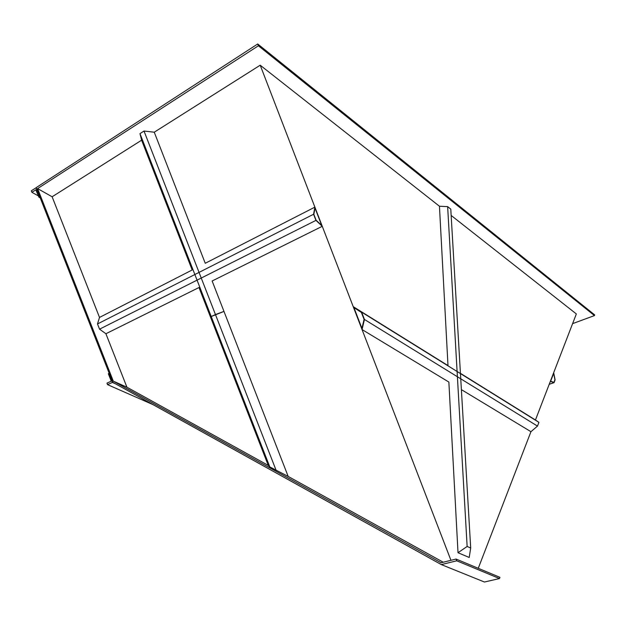 <?xml version="1.0" encoding="UTF-8"?>
<svg xmlns="http://www.w3.org/2000/svg" width="626" height="626" viewBox="0 0 626 626"><rect width="100%" height="100%" fill="white"/><g stroke="black" fill="none" stroke-linecap="round" stroke-linejoin="round"><path stroke-width="0.94" d="M553.924 382.361L554.933 379.724L553.666 373.346L550.63 381.234L553.924 382.361L550.63 381.234L553.666 373.346L554.933 379.724L553.924 382.361M554.041 382.666L555.098 379.896L553.681 372.713L550.332 381.398L554.041 382.666L549.213 384.301M458.013 552.727L467.137 546.459L470.689 548.008L469.218 557.476L458.013 552.727L448.865 382.056L362.039 329.542L364.449 319.463L537.491 426.087L538.916 422.354L535.449 419.991L576.343 313.939L451.158 215.446M364.449 319.463L361.632 312.139L353.213 306.646L447.989 365.592L439.452 206.236L260.205 65.206L450.947 560.317M478.264 568.298L530.942 431.69L537.491 426.087M470.689 548.008L450.783 209.123L447.645 206.635L439.452 206.236M572.602 323.642L594.457 315.59L594.7 314.917L257.716 43.977L258.405 45.776L594.457 315.59M52.122 196.775L99.511 317.429L192.166 269.978L141.609 140.193L52.122 196.775L37.607 188.598L258.405 45.776M314.878 207.136L322.265 226.299L315.942 220.383L313.571 214.249L314.878 207.136L205.25 263.28L154.254 132.203L260.205 65.206M456.064 559.049L456.737 560.794L441.338 564.597L484.438 582.023L499.509 578.549L499.947 577.336L456.064 559.049L441.095 562.766L113.298 381.14L126.914 387.197L268.296 465.431L198.99 287.514L105.911 333.736L126.914 387.197M443.247 562.234L288.179 476.433L212.136 280.988L322.265 226.299M441.338 564.597L112.727 382.283L36.191 187.62L257.716 43.977M37.607 188.598L113.298 381.14M499.509 578.549L456.737 560.794M467.137 546.459L447.645 206.635M364.082 319.409L361.398 312.452L353.917 307.562L361.938 328.368L364.082 319.409L361.398 312.452L353.917 307.562L361.938 328.368L364.082 319.409M361.632 312.139L538.916 422.354M460.431 373.331L535.449 419.991M461.385 389.622L530.942 431.69M353.213 306.646L362.039 329.542M316.091 220.203L313.845 214.366L315.003 208.043L321.717 225.462L316.091 220.203L321.717 225.462L315.003 208.043L313.845 214.366L316.091 220.203M313.571 214.249L97.499 323.955L99.511 317.429M105.911 333.736L99.55 329.174L97.499 323.955M315.942 220.383L99.55 329.174M288.179 476.433L269.798 466.902L211.228 316.537L210.727 317.64L211.228 316.537L215.454 314.549L144.011 131.045L139.981 133.62L141.609 140.193M276.144 470.416L215.454 314.549L223.975 311.412L211.228 316.537L139.981 133.62M154.254 132.203L144.011 131.045M269.798 466.902L268.296 465.431M107.547 384.646L112.375 382.447L109.198 373.323L108.337 373.722L111.037 380.592L110.927 381.344L106.96 383.159L107.547 384.646L153.041 404.654M38.937 197.206L39.759 196.681L36.042 187.8L31.3 190.797L31.895 192.299L35.815 189.842L38.937 197.206L40.252 197.941M31.895 192.299L38.444 195.954M112.375 382.447L115.513 383.832M35.643 189.874L36.159 190.163"/></g></svg>
